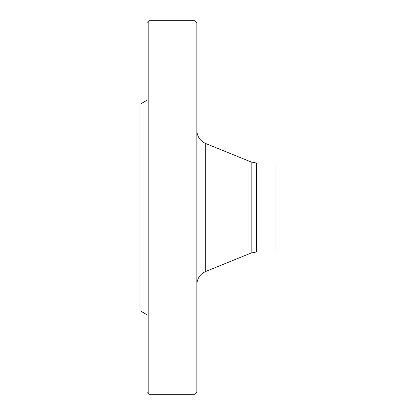 <?xml version="1.0" encoding="UTF-8"?>
<svg xmlns="http://www.w3.org/2000/svg" width="415" height="415" viewBox="0 0 415 415"><rect width="100%" height="100%" fill="white"/><g stroke="black" fill="none" stroke-linecap="round" stroke-linejoin="round"><path stroke-width="0.62" d="M195.05 394.25L195.05 20.75L148.809 20.75L148.809 394.25L195.05 394.25L196.829 392.471L196.829 22.529L195.05 20.75M147.029 314.767L139.912 310.659L139.912 104.341L147.029 100.233M148.809 394.25L147.029 392.471L147.029 22.529L148.809 20.75M256.522 251.962L256.522 163.038L275.088 163.038L275.088 251.962L256.522 251.962L251.168 253.01L205.7 271.483C200.072 274.076 197.115 278.47 196.829 284.664M251.168 253.01L251.168 161.99L205.7 143.517L205.7 271.483M256.522 163.038L251.168 161.99M205.7 143.517C200.072 140.924 197.115 136.53 196.829 130.336"/></g></svg>
